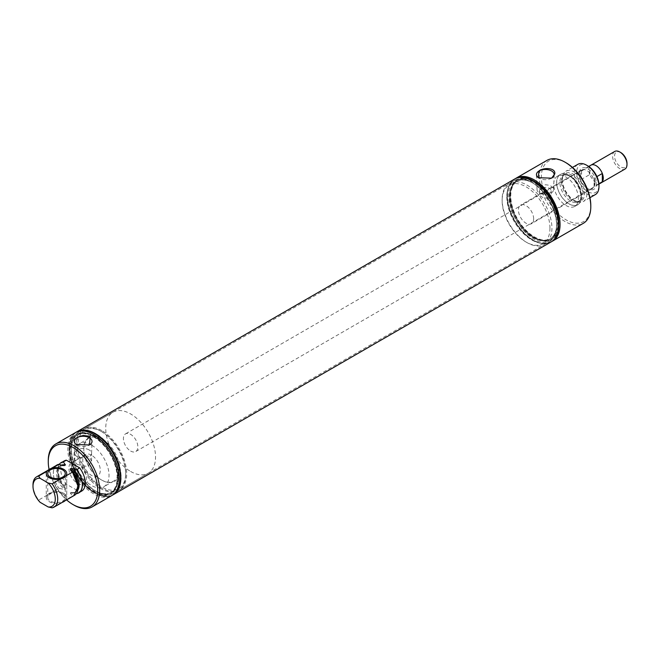 <?xml version="1.0" encoding="UTF-8"?>
<svg xmlns="http://www.w3.org/2000/svg" width="660" height="660" viewBox="0 0 660 660"><rect width="100%" height="100%" fill="white"/><g stroke="black" fill="none" stroke-linecap="round" stroke-linejoin="round"><path stroke-width="0.49" stroke-dasharray="3.3 2.47" d="M602.324 173.489A10.197 5.882 -120 0 0 596.062 165.676A10.197 5.882 -120 0 0 590.964 165.173A10.205 5.89 -120 0 0 589.801 166.246L581.559 170.998A10.205 5.89 -120 0 0 581.559 179.289L589.801 174.529A10.205 5.89 -120 0 0 596.062 182.333A10.205 5.89 -120 0 0 601.161 182.837M598.9 183.736L594.082 186.516A10.205 5.89 -120 0 0 594.082 178.225L596.92 176.591M130.639 451.044A10.205 5.89 -120 0 0 135.737 451.547A10.205 5.89 -120 0 0 137.305 443.371A10.205 5.89 -120 0 0 130.639 434.379A10.205 5.89 -120 0 0 125.532 433.876A10.205 5.89 -120 0 0 123.973 442.052A10.205 5.89 -120 0 0 130.639 451.044M130.639 471.463A35.219 20.336 -120 0 0 148.244 473.212A35.219 20.336 -120 0 0 153.64 444.988A35.219 20.336 -120 0 0 130.639 413.952A35.219 20.336 -120 0 0 113.025 412.211A35.219 20.336 -120 0 0 107.63 440.435A35.219 20.336 -120 0 0 130.639 471.463M591.203 165.033L590.964 165.173A10.197 5.882 -120 0 0 589.801 166.262L589.801 174.529A10.197 5.882 -120 0 0 596.062 182.325A10.197 5.882 -120 0 0 601.153 182.828A10.197 5.882 -120 0 0 602.324 181.739M594.082 186.516L594.082 178.225M589.801 166.246L589.801 166.262A10.197 5.882 -120 0 0 589.801 174.512M581.559 170.998L581.559 179.289M614.699 151.47A10.197 5.882 -120 0 0 613.132 159.637A10.197 5.882 -120 0 0 619.789 168.622A10.197 5.882 -120 0 0 624.888 169.125M620.771 152.542A8.811 5.082 -120 0 0 614.542 156.139A8.811 5.082 -120 0 0 620.771 166.922A8.811 5.082 -120 0 0 627 163.325M101.805 430.601A35.219 20.336 -120 0 0 84.2 428.86A35.219 20.336 -120 0 0 78.796 457.075A35.219 20.336 -120 0 0 101.805 488.111A35.219 20.336 -120 0 0 119.41 489.852A35.219 20.336 -120 0 0 124.814 461.637A35.219 20.336 -120 0 0 101.805 430.601M558.863 223.773A34.65 20.006 60 0 1 534.361 237.913A34.65 20.006 60 0 1 509.858 195.475A34.65 20.006 60 0 1 534.361 181.327M515.6 178.505A36.349 20.988 -120 0 0 508.662 194.782A36.349 20.988 -120 0 0 524.131 230.95A36.349 20.988 -120 0 0 551.925 241.428M546.909 160.405A36.349 20.988 -120 0 0 539.385 177.045A36.349 20.988 -120 0 0 555.25 213.625A36.349 20.988 -120 0 0 583.259 223.361M539.467 186.227A8.266 4.777 180 0 1 548.567 185.212A8.266 4.777 180 0 1 553.583 189.709A8.266 4.777 180 0 1 551.166 192.976A8.266 4.777 180 0 1 542.239 194.032A8.266 4.777 180 0 1 537.05 189.709A8.266 4.777 180 0 1 539.467 186.227M542.668 187.754A5.824 3.366 180 0 1 551.141 190.748A5.824 3.366 180 0 1 549.433 193.132A5.824 3.366 180 0 1 543.089 193.858A5.824 3.366 180 0 1 539.492 190.748A5.824 3.366 180 0 1 541.2 188.372A5.824 3.366 180 0 1 542.668 187.754M549.433 198.289L551.141 195.179L542.668 192.769L539.492 195.179L543.122 197.819L549.433 198.289M533.651 218.823A10.766 6.212 -120 0 0 528.957 207.991A10.766 6.212 -120 0 0 520.658 205.103A10.766 6.212 -120 0 0 518.43 210.029A10.766 6.212 -120 0 0 523.124 220.869A10.766 6.212 -120 0 0 531.424 223.748A10.766 6.212 -120 0 0 533.651 218.823M594.445 183.719A10.766 6.212 -120 0 0 589.743 172.887A10.766 6.212 -120 0 0 581.452 170.008A10.766 6.212 -120 0 0 579.224 174.933A10.766 6.212 -120 0 0 586.831 188.117A10.766 6.212 -120 0 0 592.218 188.653A10.766 6.212 -120 0 0 594.445 183.719M549.953 228.236A33.817 19.528 -120 0 0 526.036 186.813A33.817 19.528 -120 0 0 502.128 200.624A33.817 19.528 -120 0 0 526.036 242.038A33.817 19.528 -120 0 0 549.953 228.236M502.128 200.624L502.128 199.477A35.219 20.336 -120 0 0 527.027 242.608A35.219 20.336 -120 0 0 544.64 244.357A35.219 20.336 -120 0 0 551.933 228.236A35.219 20.336 -120 0 0 536.555 192.794A35.219 20.336 -120 0 0 509.421 183.356A35.219 20.336 -120 0 0 502.128 199.477M506.822 196.771A35.219 20.336 -120 0 0 522.192 232.213A35.219 20.336 -120 0 0 549.334 241.642A35.219 20.336 -120 0 0 556.628 225.522A35.219 20.336 -120 0 0 531.721 182.391A35.219 20.336 -120 0 0 514.115 180.65A35.219 20.336 -120 0 0 506.822 196.771M556.628 224.004L556.628 225.522A35.219 20.336 60 0 1 549.334 241.642A35.219 20.336 60 0 1 531.721 239.902A35.219 20.336 60 0 1 508.72 208.865A35.219 20.336 60 0 1 514.115 180.65A35.219 20.336 60 0 1 531.721 182.391L531.721 182.391A35.219 20.336 60 0 1 556.628 225.522L556.628 224.004A33.355 19.255 -120 0 0 533.041 183.15A33.355 19.255 -120 0 0 516.367 181.5A33.355 19.255 -120 0 0 509.454 196.771A33.355 19.255 -120 0 0 524.015 230.332A33.355 19.255 -120 0 0 549.722 239.266A33.355 19.255 -120 0 0 556.628 224.004A33.355 19.255 60 0 1 549.722 239.266A33.355 19.255 60 0 1 533.041 237.616A33.355 19.255 60 0 1 511.252 208.222A33.355 19.255 60 0 1 516.367 181.5A33.355 19.255 60 0 1 533.041 183.15L533.041 183.15A33.355 19.255 60 0 1 556.628 224.004M557.947 223.237A33.355 19.255 -120 0 0 543.386 189.676A33.355 19.255 -120 0 0 517.688 180.741A33.355 19.255 -120 0 0 510.774 196.004A33.355 19.255 -120 0 0 525.335 229.573A33.355 19.255 -120 0 0 551.034 238.507A33.355 19.255 -120 0 0 557.947 223.237M558.492 225.241L558.492 223.559A34.122 19.701 60 0 1 534.361 237.484A34.122 19.701 60 0 1 510.23 195.69A34.122 19.701 -120 0 0 534.361 237.484A34.122 19.701 -120 0 0 558.492 223.559A34.122 19.701 -120 0 0 534.361 181.764A34.122 19.701 -120 0 0 510.23 195.69A34.122 19.701 60 0 1 534.361 181.764L534.361 181.764A34.122 19.701 60 0 1 558.492 223.559L558.492 225.241A36.193 20.897 -120 0 1 532.9 240.017A36.193 20.897 -120 0 1 507.309 195.69A36.193 20.897 -120 0 1 532.9 180.914L534.361 181.764M514.668 179.025A36.349 20.988 -120 0 0 507.193 195.632A36.349 20.988 -120 0 0 523.025 232.172A36.349 20.988 -120 0 0 551.017 241.972M514.858 178.918A36.349 20.988 -120 0 0 507.457 195.475A36.349 20.988 -120 0 0 523.24 231.965A36.349 20.988 -120 0 0 551.199 241.865M579.224 174.933L579.224 173.794A12.16 7.021 -120 0 0 587.821 188.686A12.16 7.021 -120 0 0 596.426 183.719A12.16 7.021 -120 0 0 587.821 168.828A12.16 7.021 -120 0 0 579.224 173.794M587.821 165.891A15.758 9.1 -120 0 0 576.683 172.326A15.758 9.1 -120 0 0 587.821 191.623A15.758 9.1 -120 0 0 598.966 185.188M577.871 164.323A17.473 10.09 -120 0 0 574.249 172.326A17.473 10.09 -120 0 0 581.881 189.907A17.473 10.09 -120 0 0 595.345 194.593M562.229 179.264A17.473 10.09 -120 0 0 575.569 201.185A17.473 10.09 -120 0 0 583.324 201.531A17.473 10.09 -120 0 0 586.946 193.529A17.473 10.09 -120 0 0 579.315 175.948A17.473 10.09 -120 0 0 565.851 171.262A17.473 10.09 -120 0 0 562.27 178.159A17.473 10.09 -120 0 0 562.229 179.264M565.207 173.778A17.531 10.123 -120 0 0 557.246 187.217A17.531 10.123 -120 0 0 572.872 205.425A17.531 10.123 -120 0 0 581.435 196.762C579.991 185.089 574.58 177.424 565.207 173.778M556.726 182.49A17.416 10.057 -120 0 0 564.325 200.021A17.416 10.057 -120 0 0 577.747 204.682A17.416 10.057 -120 0 0 581.353 196.713A17.416 10.057 -120 0 0 573.755 179.182A17.416 10.057 -120 0 0 560.332 174.52A17.416 10.057 -120 0 0 556.726 182.49M578.391 198.421A17.416 10.057 -120 0 0 570.784 180.898A17.416 10.057 -120 0 0 557.37 176.228A17.416 10.057 -120 0 0 553.756 184.206A17.416 10.057 -120 0 0 561.363 201.729A17.416 10.057 -120 0 0 574.786 206.398A17.416 10.057 -120 0 0 578.391 198.421M566.074 162.781A34.947 20.18 -120 0 0 541.365 177.045A34.947 20.18 -120 0 0 566.074 219.846A34.947 20.18 -120 0 0 590.791 205.582M551.57 178.183A8.844 5.107 180 0 1 539.063 178.183A8.844 5.107 180 0 1 538.676 177.944M62.692 493.944A8.761 5.057 0 0 0 53.146 492.847A8.761 5.057 0 0 0 47.734 497.516A8.761 5.057 0 0 0 50.3 501.097A8.761 5.057 0 0 0 59.854 502.194A8.761 5.057 0 0 0 65.257 497.516A8.761 5.057 0 0 0 62.692 493.944M65.059 500.75A10.23 5.907 0 0 0 66.726 497.516A10.23 5.907 0 0 0 63.731 493.342A10.23 5.907 0 0 0 52.585 492.063A10.23 5.907 0 0 0 46.266 497.516A10.23 5.907 0 0 0 49.269 501.691A10.23 5.907 0 0 0 62.09 502.458M33 484.811A17.473 10.09 -120 0 0 38.651 500.057L58.93 488.252L64.465 489.563L65.488 488.969L64.911 487.138L63.212 485.776L66.346 484.159L79.604 491.815L76.799 493.622M47.083 495.198A10.23 5.907 0 0 0 46.266 497.5L46.266 473.525A10.23 5.907 180 0 1 47.083 471.223L52.511 468.088A10.23 5.907 180 0 1 63.731 469.351A10.23 5.907 180 0 1 66.726 473.525L66.726 497.516A10.23 5.907 0 0 0 63.731 493.325A10.23 5.907 0 0 0 52.511 492.063M56.991 465.053A17.473 10.09 -120 0 0 59.021 488.301M76.527 493.474L72.905 492.278L70.249 492.904L72.517 496.097L65.918 499.802A10.23 5.907 0 0 0 66.726 497.5L66.726 473.525M72.517 496.097L73.681 495.776M72.427 496.039A17.473 10.09 -120 0 0 74.465 495.322M65.918 499.802L52.057 507.804M46.266 473.525L46.266 497.5A10.23 5.907 0 0 0 49.269 501.674A10.23 5.907 0 0 0 60.489 502.936M40.087 502.293L38.651 500.057M56.207 465.506A17.548 10.131 -120 0 0 58.93 488.252M59.21 464.434A17.548 10.131 -120 0 0 63.212 485.776M62.362 462.016L61.297 462.635A17.416 10.057 -120 0 0 63.376 485.876M64.267 460.919A17.416 10.057 -120 0 0 66.346 484.159M79.604 491.815A17.416 10.057 -120 0 0 81.683 491.081M49.071 469.45A34.947 20.18 -120 0 0 66.578 499.876M48.262 460.589A36.349 20.988 -120 0 0 73.961 505.106M75.397 432.638A36.349 20.988 -120 0 0 69.82 461.761A36.349 20.988 -120 0 0 93.572 493.787A36.349 20.988 -120 0 0 111.738 495.594M76.552 444.749A8.844 5.107 0 0 0 76.939 444.988L76.115 444.51M89.116 449.906A8.382 4.843 0 0 0 86.996 449.014A8.382 4.843 0 0 0 74.803 453.329A8.382 4.843 0 0 0 74.803 453.436A8.382 4.843 0 0 0 77.261 456.753A8.382 4.843 0 0 0 86.311 457.817A8.382 4.843 0 0 0 91.575 453.436A8.382 4.843 0 0 0 91.575 453.329A8.382 4.843 0 0 0 89.116 449.906M77.261 464.508L87.689 466.587L91.575 461.216L89.116 456.563L86.996 455.895L78.878 458.312L74.803 461.216L77.261 464.508M76.939 444.988A8.844 5.107 0 0 0 89.438 444.988M91.525 455.169A12.391 7.153 -120 0 0 85.33 454.558A12.391 7.153 -120 0 0 83.424 464.491A12.391 7.153 -120 0 0 91.525 475.414A12.391 7.153 -120 0 0 97.721 476.025A12.391 7.153 -120 0 0 99.619 466.092A12.391 7.153 -120 0 0 91.525 455.169M75.529 462.256A12.391 7.153 -120 0 0 71.453 462.569A12.391 7.153 -120 0 0 69.556 472.502A12.391 7.153 -120 0 0 77.649 483.425A12.391 7.153 -120 0 0 83.853 484.036A12.391 7.153 -120 0 0 86.097 475.472A12.391 7.153 -120 0 0 79.778 464.706M91.525 445.087A24.742 14.289 -120 0 0 79.15 443.866A24.742 14.289 -120 0 0 75.364 463.691A24.742 14.289 -120 0 0 91.525 485.496A24.742 14.289 -120 0 0 103.9 486.717A24.742 14.289 -120 0 0 107.687 466.892A24.742 14.289 -120 0 0 91.525 445.087M101.31 479.845A24.742 14.289 -120 0 0 113.685 481.074A24.742 14.289 -120 0 0 117.472 461.241A24.742 14.289 -120 0 0 101.31 439.436A24.742 14.289 -120 0 0 88.935 438.215A24.742 14.289 -120 0 0 83.812 449.542A24.742 14.289 -120 0 0 101.31 479.845L101.805 480.133A25.443 14.693 -120 0 0 119.798 469.747A25.443 14.693 -120 0 0 101.805 438.587A25.443 14.693 -120 0 0 83.812 448.973A25.443 14.693 -120 0 0 101.805 480.133L101.31 479.845M101.805 431.747A33.817 19.528 -120 0 0 77.888 445.549A33.817 19.528 -120 0 0 101.805 486.973A33.817 19.528 -120 0 0 125.722 473.162A33.817 19.528 -120 0 0 101.805 431.747L100.815 431.17A35.219 20.336 -120 0 0 83.209 429.429A35.219 20.336 -120 0 0 77.814 457.652A35.219 20.336 -120 0 0 100.815 488.68A35.219 20.336 -120 0 0 118.429 490.43A35.219 20.336 -120 0 0 125.722 474.301A35.219 20.336 -120 0 0 100.815 431.17L101.805 431.747M96.203 433.834A35.219 20.336 -120 0 0 78.598 432.094A35.219 20.336 -120 0 0 71.305 448.214A35.219 20.336 -120 0 0 96.203 491.345L96.203 491.345A35.219 20.336 -120 0 0 113.809 493.086A35.219 20.336 -120 0 0 119.212 464.871A35.219 20.336 -120 0 0 96.203 433.834A35.219 20.336 60 0 1 119.212 464.871A35.219 20.336 60 0 1 113.809 493.086A35.219 20.336 60 0 1 96.203 491.345L96.203 491.345A35.219 20.336 60 0 1 71.305 448.214A35.219 20.336 60 0 1 78.598 432.094A35.219 20.336 60 0 1 96.203 433.834M94.883 490.586L96.203 491.345L94.883 490.586A33.355 19.255 -120 0 0 111.565 492.236A33.355 19.255 -120 0 0 116.671 465.506A33.355 19.255 -120 0 0 94.883 436.12A33.355 19.255 -120 0 0 78.21 434.47A33.355 19.255 -120 0 0 71.305 449.732A33.355 19.255 -120 0 0 94.883 490.586L94.883 490.586A33.355 19.255 60 0 1 71.305 449.732A33.355 19.255 60 0 1 78.21 434.47A33.355 19.255 60 0 1 94.883 436.12A33.355 19.255 60 0 1 116.671 465.506A33.355 19.255 60 0 1 111.565 492.236A33.355 19.255 60 0 1 94.883 490.586L96.203 491.345L94.883 490.586M93.572 491.345A33.355 19.255 -120 0 0 110.245 492.995A33.355 19.255 -120 0 0 115.36 466.273A33.355 19.255 -120 0 0 93.572 436.879A33.355 19.255 -120 0 0 76.89 435.229A33.355 19.255 -120 0 0 71.775 461.951A33.355 19.255 -120 0 0 93.572 491.345M113.256 494.711A36.349 20.988 60 0 1 95.139 492.88L93.563 491.972A34.122 19.701 60 0 1 93.563 491.972A34.122 19.701 60 0 1 69.44 450.178A34.122 19.701 60 0 1 93.572 436.252L94.116 436.565A33.355 19.255 60 0 1 117.694 477.411A33.355 19.255 60 0 1 110.789 492.682A33.355 19.255 60 0 1 94.116 491.032A33.355 19.255 60 0 1 72.328 461.637A33.355 19.255 60 0 1 77.434 434.915A33.355 19.255 60 0 1 94.116 436.565L93.572 436.252A34.122 19.701 60 0 1 117.694 478.046A34.122 19.701 60 0 1 93.572 491.972A34.122 19.701 60 0 1 93.563 491.972A34.122 19.701 60 0 1 69.44 450.178A34.122 19.701 60 0 1 93.572 436.252A34.122 19.701 60 0 1 117.694 478.046A34.122 19.701 60 0 1 93.572 491.972L95.032 492.822A36.193 20.897 -120 0 0 120.623 478.046A36.193 20.897 -120 0 0 95.032 433.719A36.193 20.897 -120 0 0 69.44 448.495A36.193 20.897 -120 0 0 95.032 492.822L95.139 492.88A36.349 20.988 60 0 1 69.44 448.371A36.349 20.988 60 0 1 76.915 431.755M76.725 431.871A36.349 20.988 -120 0 0 71.321 461.035A36.349 20.988 -120 0 0 95.032 492.946A36.349 20.988 -120 0 0 113.075 494.818M76.007 432.308A36.349 20.988 -120 0 0 69.061 448.585A36.349 20.988 -120 0 0 94.768 493.094A36.349 20.988 -120 0 0 112.332 495.231M94.768 493.094L93.572 492.409A34.65 20.006 -120 0 0 93.572 492.409A34.65 20.006 -120 0 0 118.074 478.261A34.65 20.006 -120 0 0 93.572 435.823A34.65 20.006 -120 0 0 69.061 449.963A34.65 20.006 -120 0 0 93.563 492.409L94.768 493.094M76.634 493.523A17.416 10.057 -120 0 0 78.713 492.797L79.778 492.187M550.96 242.005A36.349 20.988 60 0 1 532.785 240.207A36.349 20.988 60 0 1 509.041 208.18A36.349 20.988 60 0 1 514.618 179.05M534.361 237.484L533.816 237.171A33.355 19.255 60 0 1 510.23 196.325A33.355 19.255 60 0 1 517.135 181.054A33.355 19.255 60 0 1 533.816 182.704A33.355 19.255 60 0 1 555.605 212.099A33.355 19.255 60 0 1 550.489 238.821A33.355 19.255 60 0 1 533.816 237.171L534.361 237.484M533.041 183.15L531.721 182.391M576.782 201.424A15.832 9.141 -120 0 0 584.521 193.594A15.832 9.141 -120 0 0 569.861 172.837A15.832 9.141 -120 0 0 562.163 179.66A15.832 9.141 -120 0 0 562.13 180.667A15.832 9.141 -120 0 0 574.208 200.524A15.832 9.141 -120 0 0 576.782 201.424M575.545 201.506A15.229 8.794 -120 0 0 579.835 200.953A15.229 8.794 -120 0 0 582.986 193.982A15.229 8.794 -120 0 0 568.895 174.017A15.229 8.794 -120 0 0 564.605 174.578A15.229 8.794 -120 0 0 561.454 181.549A15.229 8.794 -120 0 0 575.545 201.506M574.002 202.405A15.229 8.794 -120 0 0 578.284 201.844A15.229 8.794 -120 0 0 581.435 194.873A15.229 8.794 -120 0 0 567.344 174.916A15.229 8.794 -120 0 0 563.062 175.469A15.229 8.794 -120 0 0 559.903 182.44A15.229 8.794 -120 0 0 574.002 202.405M61.735 465.382A15.238 8.794 -120 0 0 59.738 466.051A15.238 8.794 -120 0 0 64.465 489.563M61.199 465.234A15.238 8.794 -120 0 0 60.761 465.457A15.238 8.794 -120 0 0 65.488 488.969M71.272 492.31A15.238 8.794 -120 0 0 75.999 491.848A15.238 8.794 -120 0 0 77.897 489.976M70.249 492.904A15.238 8.794 -120 0 0 74.976 492.442A15.238 8.794 -120 0 0 78.103 486.362M598.925 184.132L135.737 451.547M588.72 166.452L125.532 433.876M113.025 412.211L84.2 428.86M148.244 473.212L119.41 489.852M553.583 189.709L554.153 174.685M551.141 190.748L551.141 195.179M539.492 190.748L539.492 195.179M581.452 170.008L520.658 205.103M526.036 242.038L527.027 242.608M118.429 490.43L544.64 244.357M83.209 429.429L509.421 183.356M517.688 180.741L517.135 181.054M551.034 238.507L550.489 238.821M592.218 188.653L531.424 223.748M586.831 188.117L587.821 188.686M589.949 197.711L583.324 201.531M562.27 178.159L562.163 179.66C562.947 176.113 563.755 174.421 564.605 174.578L563.062 175.469L566.387 175.09C576.147 175.882 585.552 199.369 578.284 201.844L579.835 200.953L576.51 201.333L574.208 200.524L575.569 201.185M560.332 174.52L557.37 176.228M577.747 204.682L574.786 206.398M572.467 167.442L565.851 171.262M537.05 189.709L536.473 174.685M539.063 178.183L538.238 177.705M47.734 497.516L47.734 473.509M65.257 497.516L65.257 473.509M50.902 468.567L47.932 470.283M64.911 487.138C57.841 476.8 56.463 469.573 60.761 465.457L59.738 466.051L62.832 465.622M74.803 453.436L74.349 441.49M91.575 461.216L91.575 453.329M91.575 453.436L92.029 441.49M74.803 461.216L74.803 453.329M85.33 454.558L71.453 462.569M113.685 481.074L103.9 486.717M88.935 438.215L79.15 443.866M83.812 449.542L83.812 448.973M125.722 473.162L125.722 474.301M71.305 449.732L71.305 448.214L71.305 449.732M110.789 492.682L110.245 492.995M77.434 434.915L76.89 435.229M69.061 449.963L69.061 448.585M97.721 476.025L83.853 484.036M70.826 470.77C79.101 478.756 78.111 493.036 74.976 492.442L75.999 491.848L72.905 492.278M510.23 196.325L510.23 195.69M117.694 477.411L117.694 478.046"/><path stroke-width="0.99" d="M598.925 184.132L601.161 182.837A10.205 5.89 -120 0 0 602.324 181.756L598.9 183.736M596.92 176.591L602.324 173.473A10.205 5.89 -120 0 0 596.062 165.668A10.205 5.89 -120 0 0 590.956 165.165L588.72 166.452M602.324 173.489A10.197 5.882 -120 0 1 602.324 181.739L602.324 173.473M601.4 182.688L624.888 169.125A10.197 5.882 -120 0 0 627 164.464L627 163.325A8.811 5.082 -120 0 0 620.771 152.542L619.789 151.973A10.197 5.882 -120 0 0 614.699 151.47L591.203 165.033M620.771 152.542L619.789 151.973A10.197 5.882 -120 0 1 627 164.464M533.164 180.634L534.361 181.327A34.65 20.006 60 0 1 558.863 223.773L558.863 225.151A36.349 20.988 -120 0 0 533.164 180.634A36.349 20.988 -120 0 0 514.99 178.835A36.349 20.988 -120 0 0 514.858 178.918M551.925 241.428A36.349 20.988 -120 0 0 552.535 241.098A36.349 20.988 -120 0 0 560.059 224.458A36.349 20.988 -120 0 0 544.195 187.886A36.349 20.988 -120 0 0 516.186 178.142A36.349 20.988 -120 0 0 515.6 178.505M552.535 241.098L583.259 223.361A36.349 20.988 -120 0 0 590.791 206.72A36.349 20.988 -120 0 0 565.084 162.203A36.349 20.988 -120 0 0 546.909 160.405L516.186 178.142M551.611 178.159L554.73 174.017C556.108 167.838 544.12 167.104 539.022 170.89L538.238 177.705L551.611 178.159A8.844 5.107 180 0 0 554.153 174.685A8.844 5.107 180 0 0 548.79 169.876A8.844 5.107 180 0 0 539.063 170.965A8.844 5.107 180 0 0 536.473 174.685A8.844 5.107 180 0 0 538.676 177.944M558.492 225.365L558.492 225.241A36.193 20.897 -120 0 0 532.9 180.914L532.785 180.856A36.349 20.988 60 0 1 532.793 180.856A36.349 20.988 60 0 1 558.492 225.365A36.349 20.988 60 0 1 550.96 242.005L113.314 494.686A36.349 20.988 60 0 1 113.256 494.711M551.017 241.972A36.349 20.988 -120 0 0 551.075 241.948A36.349 20.988 -120 0 0 558.599 225.308A36.349 20.988 -120 0 0 542.735 188.727A36.349 20.988 -120 0 0 514.726 178.992A36.349 20.988 -120 0 0 514.668 179.025M551.199 241.865A36.349 20.988 -120 0 0 551.339 241.791A36.349 20.988 -120 0 0 558.863 225.151M589.949 197.711L595.345 194.593A17.473 10.09 -120 0 0 598.966 186.59L598.966 185.188A15.758 9.1 -120 0 0 587.821 165.891L586.608 165.19A17.473 10.09 -120 0 0 577.871 164.323L572.467 167.442M598.966 186.59A17.473 10.09 -120 0 0 586.608 165.19M590.791 206.72L590.791 205.582A34.947 20.18 -120 0 0 566.074 162.781L565.084 162.203M62.09 502.458A10.23 5.907 0 0 0 65.059 500.75M63.731 469.334A10.23 5.907 0 0 0 52.585 468.055A10.23 5.907 0 0 0 46.266 473.509A10.23 5.907 0 0 0 49.269 477.683A10.23 5.907 0 0 0 60.415 478.962A10.23 5.907 0 0 0 66.726 473.509A10.23 5.907 0 0 0 63.731 469.334M50.3 477.089A8.761 5.057 0 0 0 59.854 478.186A8.761 5.057 0 0 0 65.257 473.509A8.761 5.057 0 0 0 62.692 469.936A8.761 5.057 0 0 0 53.146 468.839A8.761 5.057 0 0 0 47.734 473.509A8.761 5.057 0 0 0 50.3 477.089M47.058 471.24L38.651 476.091A17.473 10.09 -120 0 0 36.622 476.817A17.473 10.09 -120 0 0 33 484.811L33 486.214A15.758 9.1 -120 0 0 40.087 502.293L48.197 506.971A15.758 9.1 -120 0 0 55.283 499.084A15.758 9.1 -120 0 0 48.197 483.005L52.057 483.829L72.517 472.123L70.826 470.77L70.249 468.93L71.272 468.344L76.799 469.656L79.604 467.841L66.346 460.193L63.376 461.901A17.416 10.057 -120 0 0 61.297 462.635M59.21 464.434A17.548 10.131 -120 0 1 63.212 461.81L65.488 465.003L62.832 465.622L58.93 464.277L52.561 468.055M59.021 464.335A17.473 10.09 -120 0 0 56.991 465.053L50.902 468.567M76.799 469.656A17.548 10.131 -120 0 1 76.799 493.622L76.527 493.474M73.681 495.776L78.111 486.502L72.517 472.123M48.197 506.971L52.057 507.804A17.473 10.09 -120 0 0 54.095 507.078L74.465 495.322A17.473 10.09 -120 0 0 72.427 472.073M54.095 507.078A17.473 10.09 -120 0 0 52.057 483.829M38.651 476.091L40.087 478.327A15.758 9.1 -120 0 0 33 486.214M40.087 478.327L48.197 483.005M60.489 478.97A10.23 5.907 180 0 1 49.269 477.708A10.23 5.907 180 0 1 46.266 473.525L46.266 473.509M66.726 473.525L66.726 473.509A10.23 5.907 180 0 1 65.918 475.835M58.93 464.277A17.548 10.131 -120 0 0 56.207 465.506M66.346 460.193A17.416 10.057 -120 0 0 64.267 460.919L62.362 462.016M79.778 492.187L81.683 491.081A17.416 10.057 -120 0 0 79.604 467.841M66.578 499.876A34.947 20.18 -120 0 0 72.971 504.537A34.947 20.18 -120 0 0 97.688 490.273A34.947 20.18 -120 0 0 72.971 447.463A34.947 20.18 -120 0 0 48.262 461.736A34.947 20.18 -120 0 0 49.071 469.45M73.961 505.106L72.971 504.537L73.961 505.106A36.349 20.988 -120 0 0 92.136 506.913A36.349 20.988 -120 0 0 97.705 477.782A36.349 20.988 -120 0 0 73.961 445.756A36.349 20.988 -120 0 0 66.016 442.621A36.349 20.988 -120 0 0 55.787 443.957A36.349 20.988 -120 0 0 48.262 460.589L48.262 461.736M92.136 506.913L111.738 495.594A36.349 20.988 -120 0 0 115.483 461.257A36.349 20.988 -120 0 0 85.627 431.302A36.349 20.988 -120 0 0 75.397 432.638L55.787 443.957M90.263 436.342L83.341 435.476C74.308 437.605 71.891 440.616 76.115 444.51L89.479 444.964L90.263 436.342M89.479 444.964L89.438 444.988A8.844 5.107 0 0 0 92.029 441.49A8.844 5.107 0 0 0 89.438 437.77A8.844 5.107 0 0 0 79.712 436.681A8.844 5.107 0 0 0 74.349 441.49A8.844 5.107 0 0 0 76.552 444.749M113.075 494.818A36.349 20.988 -120 0 0 113.206 494.744A36.349 20.988 -120 0 0 118.775 465.622A36.349 20.988 -120 0 0 95.032 433.587A36.349 20.988 -120 0 0 76.857 431.788A36.349 20.988 -120 0 0 76.725 431.871M112.332 495.231A36.349 20.988 -120 0 0 112.942 494.901A36.349 20.988 -120 0 0 118.511 465.77A36.349 20.988 -120 0 0 94.768 433.744A36.349 20.988 -120 0 0 76.593 431.945A36.349 20.988 -120 0 0 76.007 432.308M78.713 492.797A17.416 10.057 -120 0 0 76.634 469.557M76.915 431.755A36.349 20.988 60 0 1 76.964 431.731A36.349 20.988 60 0 1 95.139 433.529A36.349 20.988 60 0 1 118.882 465.556A36.349 20.988 60 0 1 113.314 494.686M76.964 431.731L514.618 179.05A36.349 20.988 60 0 1 532.785 180.856L532.9 180.914M64.465 465.589A15.238 8.794 -120 0 0 61.735 465.382M65.488 465.003A15.238 8.794 -120 0 0 61.199 465.234M77.897 489.976A15.238 8.794 -120 0 0 71.272 468.344M78.103 486.362A15.238 8.794 -120 0 0 70.249 468.93M47.932 470.283L36.622 476.817"/></g></svg>
